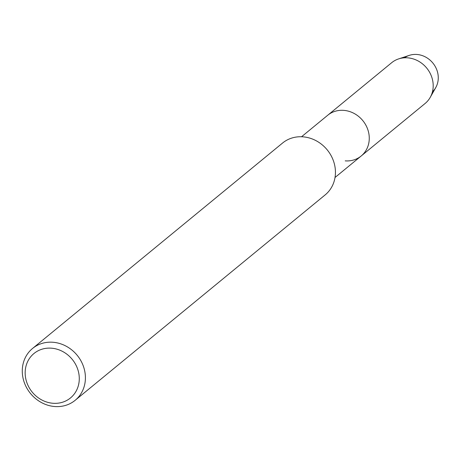 <?xml version="1.0" encoding="UTF-8"?>
<svg xmlns="http://www.w3.org/2000/svg" width="461" height="461" viewBox="0 0 461 461"><rect width="100%" height="100%" fill="white"/><g stroke="black" fill="none" stroke-linecap="round" stroke-linejoin="round"><path stroke-width="0.69" d="M404.499 57.804A22.047 19.817 50.6 0 1 416.9 54.467A22.047 19.817 50.6 0 1 436.498 69.087A22.047 19.817 50.6 0 1 432.441 91.814M398.586 58.916A26.363 23.695 50.6 0 1 407.639 57.838A26.363 23.695 50.6 0 1 429.508 72.123A26.363 23.695 50.6 0 1 430.205 97.398L435.772 87.555A22.047 19.817 50.6 0 0 435.184 66.413A22.047 19.817 50.6 0 0 416.9 54.467A22.047 19.817 50.6 0 0 409.322 55.366L398.586 58.916A26.363 23.695 50.6 0 0 391.654 62.719L327.725 115.244A26.363 23.695 50.6 0 1 343.716 110.363A26.363 23.695 50.6 0 1 367.452 128.596A26.363 23.695 50.6 0 1 361.199 155.985A26.363 23.695 50.6 0 1 345.214 160.866M32.541 348.47L282.57 143.037A33.555 30.155 50.6 0 1 302.917 136.825A33.555 30.155 50.6 0 1 333.13 160.03A33.555 30.155 50.6 0 1 325.172 194.888L75.143 400.321A33.555 30.155 50.6 0 1 54.796 406.533A33.555 30.155 50.6 0 1 24.589 383.327A33.555 30.155 50.6 0 1 32.541 348.47A33.555 30.155 50.6 0 1 52.888 342.252A33.555 30.155 50.6 0 1 83.095 365.458A33.555 30.155 50.6 0 1 75.143 400.321M51.402 348.182A28.761 25.851 50.6 0 1 79.269 377.778A28.761 25.851 50.6 0 1 53.038 403.277A28.761 25.851 50.6 0 1 25.171 373.675A28.761 25.851 50.6 0 1 51.402 348.182M430.205 97.398A26.363 23.695 50.6 0 1 425.128 103.46L335.026 177.491M301.552 136.75L327.725 115.244A26.363 23.695 50.6 0 1 343.716 110.363A26.363 23.695 50.6 0 1 367.452 128.596A26.363 23.695 50.6 0 1 361.199 155.985"/></g></svg>
